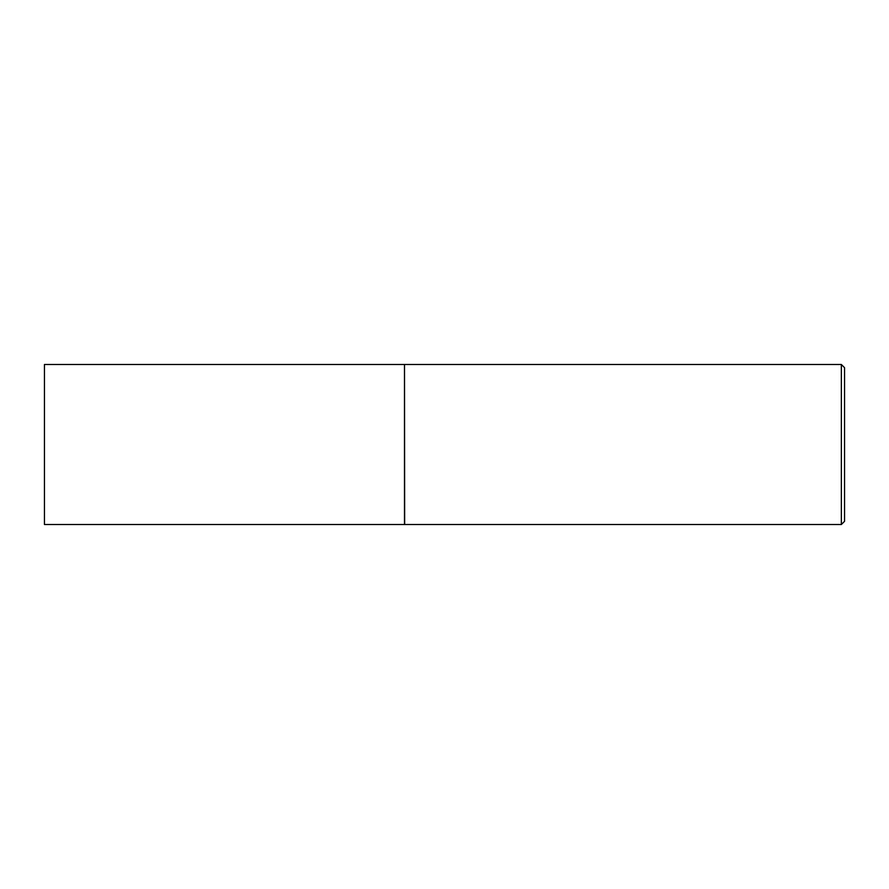 <?xml version="1.0" encoding="UTF-8"?>
<svg xmlns="http://www.w3.org/2000/svg" width="889" height="889" viewBox="0 0 889 889"><rect width="100%" height="100%" fill="white"/><g stroke="black" fill="none" stroke-linecap="round" stroke-linejoin="round"><path stroke-width="0.67" stroke-dasharray="4.45 3.33" d="M44.45 524.51L44.45 364.49M404.495 524.51L404.495 364.49M404.495 444.5L404.495 524.354L404.495 444.5M404.651 524.51L404.651 364.49M841.35 524.51L841.35 364.49M844.55 521.31L844.55 367.69"/><path stroke-width="1.33" d="M44.45 444.5L44.45 524.51L404.495 524.51L404.495 364.49L44.45 364.49L44.45 444.5M404.495 364.646L404.651 524.51L841.35 524.51L841.35 364.49L844.55 367.69L844.55 521.31L841.35 524.51M404.651 364.49L841.35 364.49"/></g></svg>
